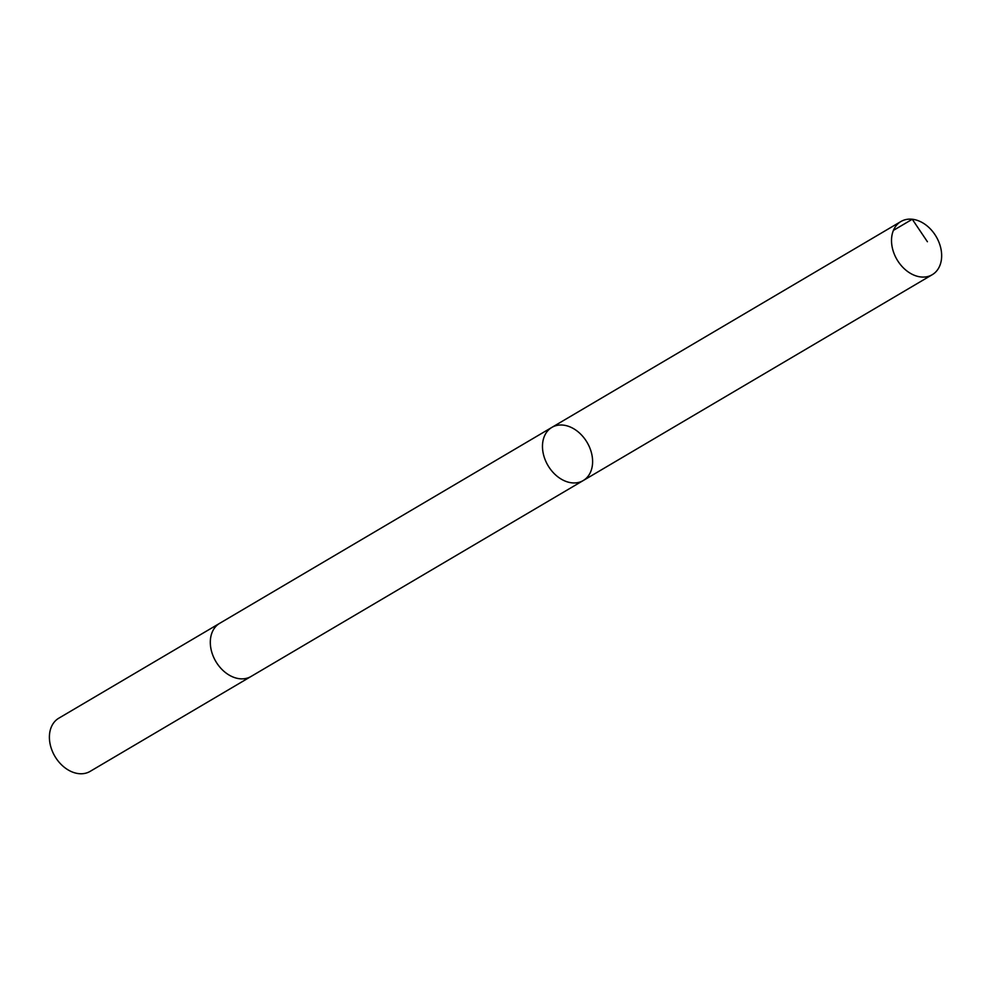<?xml version="1.0" encoding="UTF-8"?>
<svg xmlns="http://www.w3.org/2000/svg" width="991" height="991" viewBox="0 0 991 991"><rect width="100%" height="100%" fill="white"/><g stroke="black" fill="none" stroke-linecap="round" stroke-linejoin="round"><path stroke-width="1.49" d="M251.38 676.271A30.857 22.719 -120.5 0 1 251.045 676.469A30.857 22.719 -120.5 0 1 215.208 660.378A30.857 22.719 -120.5 0 1 219.692 623.314L551.863 427.394A30.857 22.719 59.5 0 0 547.379 464.469A30.857 22.719 59.5 0 0 583.216 480.561A30.857 22.719 59.5 0 0 587.106 442.432A30.857 22.719 59.5 0 0 551.863 427.394A30.857 22.719 59.5 0 0 547.379 464.469A30.857 22.719 59.5 0 0 583.216 480.561L932.258 274.693A30.857 22.719 -120.5 0 1 896.421 258.601A30.857 22.719 -120.5 0 1 900.906 221.526A30.857 22.719 -120.5 0 1 936.755 237.617A30.857 22.719 -120.5 0 1 932.258 274.693M583.216 480.561L251.045 676.469A30.857 22.719 -120.5 0 1 215.803 661.431A30.857 22.719 -120.5 0 1 219.692 623.314A30.857 22.719 -120.5 0 1 220.039 623.116M251.045 676.469L90.144 771.37A30.857 22.719 -120.5 0 1 54.901 756.331A30.857 22.719 -120.5 0 1 58.791 718.202L219.692 623.314M893.424 230.383L912.277 219.259L927.403 241.73M551.863 427.394L900.906 221.526"/></g></svg>
